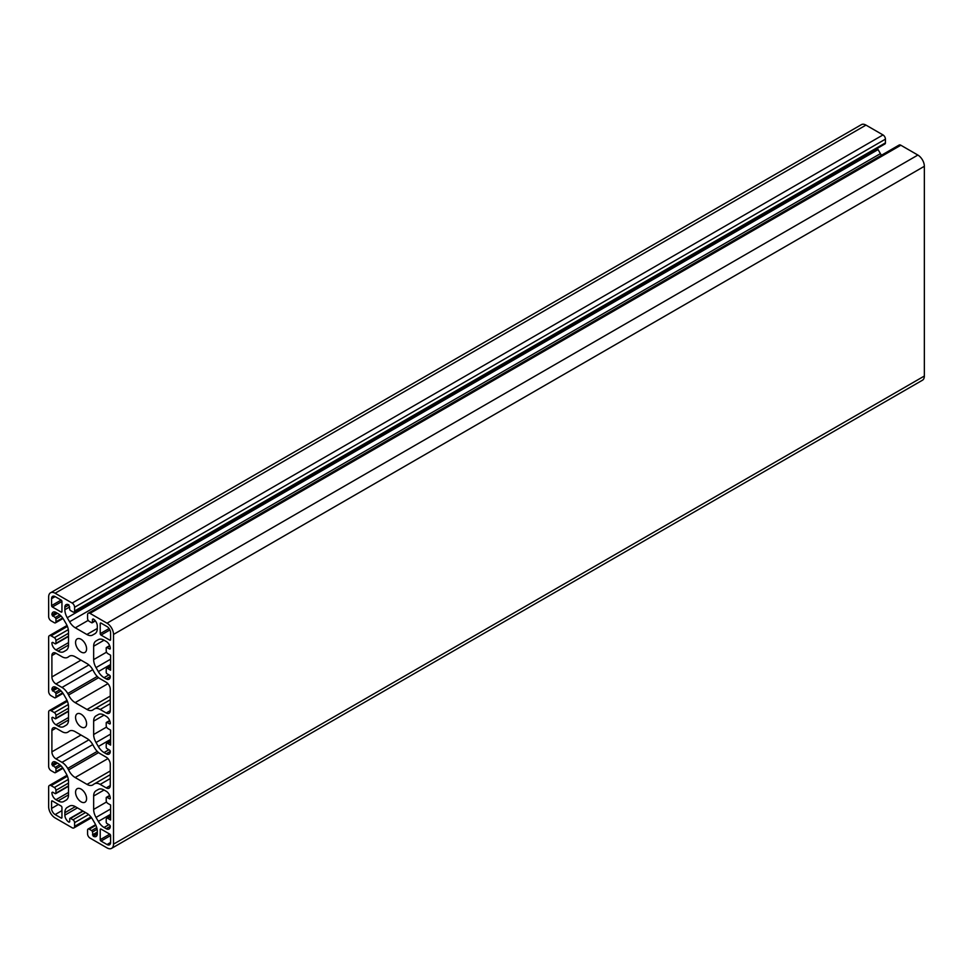 <?xml version="1.0" encoding="UTF-8"?>
<svg xmlns="http://www.w3.org/2000/svg" width="973" height="973" viewBox="0 0 973 973"><rect width="100%" height="100%" fill="white"/><g stroke="black" fill="none" stroke-linecap="round" stroke-linejoin="round"><path stroke-width="1.46" d="M81.087 801.837A7.796 4.5 60 0 1 75.991 794.965A7.796 4.5 60 0 1 77.183 788.714A7.796 4.5 60 0 1 81.087 789.103A7.796 4.5 60 0 1 86.171 795.975A7.796 4.5 60 0 1 84.979 802.214A7.796 4.5 60 0 1 81.087 801.837M81.087 726.928A7.796 4.5 60 0 1 75.991 720.056A7.796 4.5 60 0 1 77.183 713.817A7.796 4.5 60 0 1 81.087 714.194A7.796 4.5 60 0 1 86.171 721.066A7.796 4.5 60 0 1 84.979 727.317A7.796 4.5 60 0 1 81.087 726.928M81.087 652.032A7.796 4.5 60 0 1 75.991 645.16A7.796 4.5 60 0 1 77.183 638.908A7.796 4.5 60 0 1 81.087 639.297A7.796 4.5 60 0 1 86.171 646.169A7.796 4.5 60 0 1 84.979 652.421A7.796 4.5 60 0 1 81.087 652.032M48.65 637.242A3.442 1.982 60 0 1 49.368 635.661A3.442 1.982 60 0 1 51.083 635.831L54.33 637.704A2.299 1.326 60 0 1 55.948 640.514L55.948 643.323A1.143 0.657 60 0 1 55.133 643.785L52.627 642.338L51.897 642.849A5.729 3.308 -120 0 0 55.948 649.879L58.064 651.095A11.469 6.616 -120 0 0 63.804 651.667L66.14 650.317A11.469 6.616 -120 0 0 68.511 645.075L68.511 631.745A11.469 6.616 -120 0 0 66.14 623.754L63.804 619.704A11.469 6.616 -120 0 0 58.064 613.647L55.948 612.431A5.729 3.308 -120 0 0 53.077 612.139A5.729 3.308 -120 0 0 51.897 614.766L55.133 617.575A1.143 0.657 60 0 1 55.948 618.974L55.948 621.783A2.299 1.326 60 0 1 55.473 622.842A2.299 1.326 60 0 1 54.33 622.72L51.083 620.847A3.442 1.982 60 0 1 48.65 616.639L48.65 596.972A9.171 5.291 60 0 1 50.547 592.776A9.171 5.291 60 0 1 55.133 593.238L72.16 603.065A3.442 1.982 60 0 1 74.593 607.274L74.593 611.02A2.299 1.326 60 0 1 74.118 612.066A2.299 1.326 60 0 1 72.975 611.956L70.543 610.558A1.143 0.657 60 0 1 69.728 609.147L68.925 604.938A5.729 3.308 -120 0 0 66.055 604.647A5.729 3.308 -120 0 0 64.863 607.274L64.863 609.73A11.469 6.616 -120 0 0 67.246 617.721L69.582 621.771A11.469 6.616 -120 0 0 75.31 627.816L86.852 634.481A11.469 6.616 -120 0 0 92.581 635.053L94.928 633.703A11.469 6.616 -120 0 0 97.3 628.449L97.3 626.004A5.729 3.308 -120 0 0 93.25 618.974L92.435 619.351L92.435 622.258A1.143 0.657 60 0 1 91.62 622.72L89.188 621.321A2.299 1.326 60 0 1 87.57 618.512L87.57 614.766A3.442 1.982 60 0 1 88.288 613.197A3.442 1.982 60 0 1 90.002 613.367L107.03 623.194A9.171 5.291 60 0 1 113.513 634.432L113.513 844.15A9.171 5.291 60 0 1 111.615 848.347A9.171 5.291 60 0 1 107.03 847.897L90.002 838.069A3.442 1.982 60 0 1 87.57 833.849L87.57 830.115A2.299 1.326 60 0 1 88.044 829.057A2.299 1.326 60 0 1 89.188 829.178L91.62 830.577A1.143 0.657 60 0 1 92.435 831.976L93.25 836.196A5.729 3.308 -120 0 0 96.108 836.476A5.729 3.308 -120 0 0 97.3 833.849L97.3 831.404A11.469 6.616 -120 0 0 94.928 823.413L92.581 819.363A11.469 6.616 -120 0 0 86.852 813.306L75.31 806.653A11.469 6.616 -120 0 0 69.582 806.082L67.246 807.432A11.469 6.616 -120 0 0 64.863 812.686L64.863 815.131A5.729 3.308 -120 0 0 68.925 822.149L69.728 821.771L69.728 818.877A1.143 0.657 60 0 1 70.543 818.402L72.975 819.813A2.299 1.326 60 0 1 74.593 822.623L74.593 826.369A3.442 1.982 60 0 1 73.887 827.938A3.442 1.982 60 0 1 72.16 827.768L55.133 817.94A9.171 5.291 60 0 1 48.65 806.702L48.65 787.035A3.442 1.982 60 0 1 49.368 785.466A3.442 1.982 60 0 1 51.083 785.637L54.33 787.51A2.299 1.326 60 0 1 55.948 790.319L55.948 793.129A1.143 0.657 60 0 1 55.133 793.591L52.627 792.144L51.897 792.654A5.729 3.308 -120 0 0 55.948 799.684L58.064 800.901A11.469 6.616 -120 0 0 63.804 801.472L66.14 800.122A11.469 6.616 -120 0 0 68.511 794.868L68.511 781.55A11.469 6.616 -120 0 0 66.14 773.559L63.804 769.509A11.469 6.616 -120 0 0 58.064 763.452L55.948 762.224A5.729 3.308 -120 0 0 53.077 761.944A5.729 3.308 -120 0 0 51.897 764.571L55.133 767.381A1.143 0.657 60 0 1 55.948 768.779L55.948 771.589A2.299 1.326 60 0 1 55.473 772.647A2.299 1.326 60 0 1 54.33 772.526L51.083 770.652A3.442 1.982 60 0 1 48.65 766.444L48.65 712.139A3.442 1.982 60 0 1 49.368 710.57A3.442 1.982 60 0 1 51.083 710.74L54.33 712.613A2.299 1.326 60 0 1 55.948 715.41L55.948 718.22A1.143 0.657 60 0 1 55.133 718.694L52.627 717.247L51.897 717.758A5.729 3.308 -120 0 0 55.948 724.776L58.064 726.004A11.469 6.616 -120 0 0 63.804 726.576L66.14 725.226A11.469 6.616 -120 0 0 68.511 719.971L68.511 706.653A11.469 6.616 -120 0 0 66.14 698.65L63.804 694.6A11.469 6.616 -120 0 0 58.064 688.556L55.948 687.327A5.729 3.308 -120 0 0 53.077 687.047A5.729 3.308 -120 0 0 51.897 689.662L55.133 692.472A1.143 0.657 60 0 1 55.948 693.883L55.948 696.692A2.299 1.326 60 0 1 55.473 697.738A2.299 1.326 60 0 1 54.33 697.629L51.083 695.756A3.442 1.982 60 0 1 48.65 691.535L48.65 637.242M50.547 592.776L861.385 124.653A9.171 5.291 60 0 1 865.97 125.103L882.998 134.931A3.442 1.982 60 0 1 885.43 139.151L885.43 142.885A2.299 1.326 60 0 1 884.956 143.943L74.118 612.066M877.391 148.31A11.469 6.616 -120 0 0 878.072 149.587L880.419 153.637A11.469 6.616 -120 0 0 881.453 155.254M88.288 613.197L899.113 145.062A3.442 1.982 60 0 1 900.84 145.232L917.867 155.06A9.171 5.291 60 0 1 924.35 166.298L924.35 376.028A9.171 5.291 60 0 1 922.453 380.224L111.615 848.347M69.594 806.07L67.246 807.432L69.594 806.07M67.733 732.207L68.597 731.708A11.469 6.616 60 0 1 69.411 731.076A11.469 6.616 60 0 1 75.14 731.647L87.023 738.507A11.469 6.616 60 0 1 93.566 746.121L94.442 747.629A11.469 6.616 -120 0 0 100.17 753.686L106.215 757.176A5.729 3.308 60 0 1 110.277 764.194L110.277 785.539A5.729 3.308 60 0 1 109.085 788.166A5.729 3.308 60 0 1 106.215 787.887L100.17 784.396A11.469 6.616 -120 0 0 94.442 783.824L93.566 784.323A11.469 6.616 60 0 1 92.751 784.956A11.469 6.616 60 0 1 87.023 784.384L75.14 777.524A11.469 6.616 60 0 1 68.597 769.911L67.733 768.402A11.469 6.616 -120 0 0 61.992 762.346L55.948 758.855A5.729 3.308 60 0 1 51.897 751.837L51.897 730.492A5.729 3.308 60 0 1 53.077 727.865A5.729 3.308 60 0 1 55.948 728.145L61.992 731.635A11.469 6.616 -120 0 0 67.733 732.207L68.597 731.708M98.589 752.591L68.597 769.911M94.442 783.824L110.277 774.678M110.594 805.012L110.594 819.996L107.845 818.402A2.299 1.326 -120 0 0 106.689 818.293A2.299 1.326 -120 0 0 106.215 819.339L106.215 822.149A1.143 0.657 -120 0 0 107.03 823.559L109.463 824.958A1.143 0.657 60 0 1 110.277 826.369A5.729 3.308 60 0 1 109.085 828.984A5.729 3.308 60 0 1 106.215 828.704L104.062 827.464A11.469 6.616 60 0 1 98.334 821.407L96.023 817.417A11.469 6.616 60 0 1 93.651 809.427L93.651 796.023A11.469 6.616 60 0 1 96.023 790.769L98.334 789.444A11.469 6.616 60 0 1 104.062 790.015L106.215 791.256A5.729 3.308 60 0 1 110.277 798.274A1.143 0.657 60 0 1 109.463 798.748L107.03 797.337A1.143 0.657 -120 0 0 106.215 797.811L106.215 800.621A2.299 1.326 -120 0 0 107.845 803.43L110.594 805.012M98.346 789.431L96.023 790.769L98.346 789.431M110.594 730.115L110.594 745.099L107.845 743.506A2.299 1.326 -120 0 0 106.689 743.384A2.299 1.326 -120 0 0 106.215 744.442L106.215 747.252A1.143 0.657 -120 0 0 107.03 748.651L109.463 750.061A1.143 0.657 60 0 1 110.277 751.46A5.729 3.308 60 0 1 109.085 754.087A5.729 3.308 60 0 1 106.215 753.807L104.062 752.555A11.469 6.616 60 0 1 98.334 746.51L96.023 742.508A11.469 6.616 60 0 1 93.651 734.518L93.651 721.115A11.469 6.616 60 0 1 96.023 715.873L98.334 714.535A11.469 6.616 60 0 1 104.062 715.106L106.215 716.347A5.729 3.308 60 0 1 110.277 723.377A1.143 0.657 60 0 1 109.463 723.839L107.03 722.44A1.143 0.657 -120 0 0 106.215 722.903L106.215 725.712A2.299 1.326 -120 0 0 107.845 728.522L110.594 730.115M98.346 714.535L96.023 715.873L98.346 714.535M67.733 657.31L68.597 656.799A11.469 6.616 60 0 1 69.411 656.179A11.469 6.616 60 0 1 75.14 656.751L87.023 663.61A11.469 6.616 60 0 1 93.566 671.224L94.442 672.732A11.469 6.616 -120 0 0 100.17 678.777L106.215 682.268A5.729 3.308 60 0 1 110.277 689.298L110.277 710.643A5.729 3.308 60 0 1 109.085 713.27A5.729 3.308 60 0 1 106.215 712.978L100.17 709.487A11.469 6.616 -120 0 0 94.442 708.928L93.566 709.426A11.469 6.616 60 0 1 92.751 710.047A11.469 6.616 60 0 1 87.023 709.487L75.14 702.628A11.469 6.616 60 0 1 68.597 695.002L67.733 693.506A11.469 6.616 -120 0 0 61.992 687.449L55.948 683.958A5.729 3.308 60 0 1 51.897 676.94L51.897 655.583A5.729 3.308 60 0 1 53.077 652.968A5.729 3.308 60 0 1 55.948 653.248L61.992 656.739A11.469 6.616 -120 0 0 67.733 657.31L68.597 656.799M98.589 677.682L68.597 695.002M94.442 708.928L110.277 699.782M110.594 655.218L110.594 670.19L107.845 668.597A2.299 1.326 -120 0 0 106.689 668.487A2.299 1.326 -120 0 0 106.215 669.533L106.215 672.343A1.143 0.657 -120 0 0 107.03 673.754L109.463 675.153A1.143 0.657 60 0 1 110.277 676.563A5.729 3.308 60 0 1 109.085 679.19A5.729 3.308 60 0 1 106.215 678.899L104.062 677.658A11.469 6.616 60 0 1 98.334 671.601L96.023 667.612A11.469 6.616 60 0 1 93.651 659.621L93.651 646.218A11.469 6.616 60 0 1 96.023 640.964L98.334 639.638A11.469 6.616 60 0 1 104.062 640.21L106.215 641.45A5.729 3.308 60 0 1 110.277 648.468A1.143 0.657 60 0 1 109.463 648.942L107.03 647.532A1.143 0.657 -120 0 0 106.215 648.006L106.215 650.815A2.299 1.326 -120 0 0 107.845 653.625L110.594 655.218M98.346 639.626L96.023 640.964L98.346 639.626M51.569 801.46A1.143 0.657 60 0 1 52.384 800.986L61.141 806.045A1.143 0.657 60 0 1 61.944 807.456L61.944 817.563A1.143 0.657 60 0 1 61.141 818.025L55.133 814.571A5.047 2.919 60 0 1 51.569 808.393L51.569 801.46L52.384 800.986M110.594 639.675A1.143 0.657 60 0 1 109.791 640.137L101.034 635.077A1.143 0.657 60 0 1 100.219 633.678L100.219 623.571A1.143 0.657 60 0 1 101.034 623.097L107.03 626.563A5.047 2.919 60 0 1 110.594 632.742L110.594 639.675L109.791 640.137M61.141 600.061A1.143 0.657 60 0 1 61.944 601.472L61.944 611.579A1.143 0.657 60 0 1 61.141 612.053L52.384 606.994A1.143 0.657 60 0 1 51.569 605.595L51.569 598.663A5.047 2.919 60 0 1 52.615 596.352A5.047 2.919 60 0 1 55.133 596.607L61.141 600.061L51.569 605.595M101.034 841.061A1.143 0.657 60 0 1 100.219 839.663L100.219 829.543A1.143 0.657 60 0 1 101.034 829.081L109.791 834.141A1.143 0.657 60 0 1 110.594 835.539L110.594 842.472A5.047 2.919 60 0 1 109.548 844.783A5.047 2.919 60 0 1 107.03 844.528L101.034 841.061L110.594 835.539M67.417 626.405L51.083 635.831M68.329 629.628L54.33 637.704M68.511 633.253L55.948 640.514M68.511 636.062L55.948 643.323M52.627 642.338L51.897 642.764M52.7 642.387L51.897 642.849M68.511 642.618L55.948 649.879M68.511 645.075L58.064 651.095M55.948 612.431L51.897 614.766M56.033 612.467L51.897 614.863M57.492 613.318L52.627 616.128M59.815 614.875L55.133 617.575M61.056 616.031L55.948 618.974M62.637 617.928L55.948 621.783M865.97 125.103L55.133 593.238M882.998 134.931L72.16 603.065M885.43 139.151L74.593 607.274M885.43 142.885L74.593 611.02M68.925 604.938L64.863 607.274M69.728 606.921L64.863 609.73M878.072 149.587L67.246 617.721M880.419 153.637L69.582 621.771M88.215 620.373L75.31 627.816M97.3 628.449L86.852 634.481M93.165 618.937L92.435 619.351M95.184 620.665L92.435 622.258M900.84 145.232L90.002 613.367M917.867 155.06L107.03 623.194M924.35 166.298L113.513 634.432M924.35 376.028L113.513 844.15M95.889 825.311L89.188 829.178M96.728 827.634L91.62 830.577M97.105 829.288L92.435 831.976M97.3 832.073L92.435 834.883M97.3 833.764L93.165 836.148M97.3 833.849L93.25 836.196M75.31 806.653L64.863 812.686M77.439 807.87L64.863 815.131M69.728 821.686L68.925 822.149M69.728 821.771L68.998 822.197M83.106 811.154L70.543 818.402M85.539 812.552L72.975 819.813M88.592 814.535L74.593 822.623M90.927 816.931L74.593 826.369M67.417 776.211L51.083 785.637M68.329 779.422L54.33 787.51M68.511 783.058L55.948 790.319M68.511 785.868L55.948 793.129M52.627 792.144L51.897 792.569M52.7 792.192L51.897 792.654M68.511 792.423L55.948 799.684M68.511 794.868L58.064 800.901M55.948 762.224L51.897 764.571M56.033 762.273L51.897 764.669M57.492 763.124L52.627 765.933M59.815 764.681L55.133 767.381M61.056 765.836L55.948 768.779M62.637 767.721L55.948 771.589M67.417 701.302L51.083 710.74M68.329 704.525L54.33 712.613M68.511 708.162L55.948 715.41M68.511 710.971L55.948 718.22M52.627 717.247L51.897 717.66M52.7 717.283L51.897 717.758M68.511 717.527L55.948 724.776M68.511 719.971L58.064 726.004M55.948 687.327L51.897 689.662M56.033 687.376L51.897 689.76M57.492 688.215L52.627 691.025M59.815 689.772L55.133 692.472M61.056 690.939L55.948 693.883M62.637 692.825L55.948 696.692M55.948 728.145L51.897 730.492M81.002 735.029L51.897 751.837M88.896 739.833L55.948 758.855M92.776 744.588L61.992 762.346M97.251 751.363L67.733 768.402M107.93 758.599L75.14 777.524M110.277 770.957L87.023 784.384M110.277 778.558L100.17 784.396M110.277 785.539L106.215 787.887M109.779 795.756L107.03 797.337M110.277 798.274L109.463 798.748M104.062 790.015L93.651 796.023M106.568 801.971L93.651 809.427M110.594 809.001L96.023 817.417M110.594 814.328L98.334 821.407M108.927 824.654L104.062 827.464M110.277 826.369L106.215 828.704M110.594 816.809L107.845 818.402M109.779 720.847L107.03 722.44M110.277 723.377L109.463 723.839M104.062 715.106L93.651 721.115M106.568 727.062L93.651 734.518M110.594 734.104L96.023 742.508M110.594 739.419L98.334 746.51M108.927 749.745L104.062 752.555M110.277 751.46L106.215 753.807M110.594 741.913L107.845 743.506M55.948 653.248L51.897 655.583M81.002 660.132L51.897 676.94M88.896 664.936L55.948 683.958M92.776 669.679L61.992 687.449M97.251 676.454L67.733 693.506M107.93 683.691L75.14 702.628M110.277 696.06L87.023 709.487M110.277 703.661L100.17 709.487M110.277 710.643L106.215 712.978M109.779 645.95L107.03 647.532M110.277 648.468L109.463 648.942M104.062 640.21L93.651 646.218M106.568 652.165L93.651 659.621M110.594 659.195L96.023 667.612M110.594 664.523L98.334 671.601M108.927 674.848L104.062 677.658M110.277 676.563L106.215 678.899M110.594 667.016L107.845 668.597M58.38 804.452L51.569 808.393M61.944 810.631L55.133 814.571M61.944 817.563L61.141 818.025M101.034 623.097L100.219 623.571M109.11 628.546L100.219 633.678M109.925 629.945L101.034 635.077M55.133 596.607L51.569 598.663M61.944 601.472L52.384 606.994M61.944 611.579L61.141 612.053M109.791 834.141L100.219 839.663M110.594 842.472L107.03 844.528M101.034 829.081L100.219 829.543M67.015 625.469L49.368 635.661M68.511 636.451L55.704 643.846M63.026 618.475L55.473 622.842M95.403 620.932L92.192 622.781M95.609 824.69L88.044 829.057M82.778 810.959L69.971 818.354M91.547 817.746L73.887 827.938M67.015 775.274L49.368 785.466M68.511 786.257L55.704 793.652M63.026 768.281L55.473 772.647M67.015 700.365L49.368 710.57M68.511 711.36L55.704 718.755M63.026 693.372L55.473 697.738M109.657 795.44L106.458 797.288M110.594 816.043L106.689 818.293M109.657 720.531L106.458 722.38M110.594 741.134L106.689 743.384M109.657 645.634L106.458 647.483M110.594 666.237L106.689 668.487"/></g></svg>
